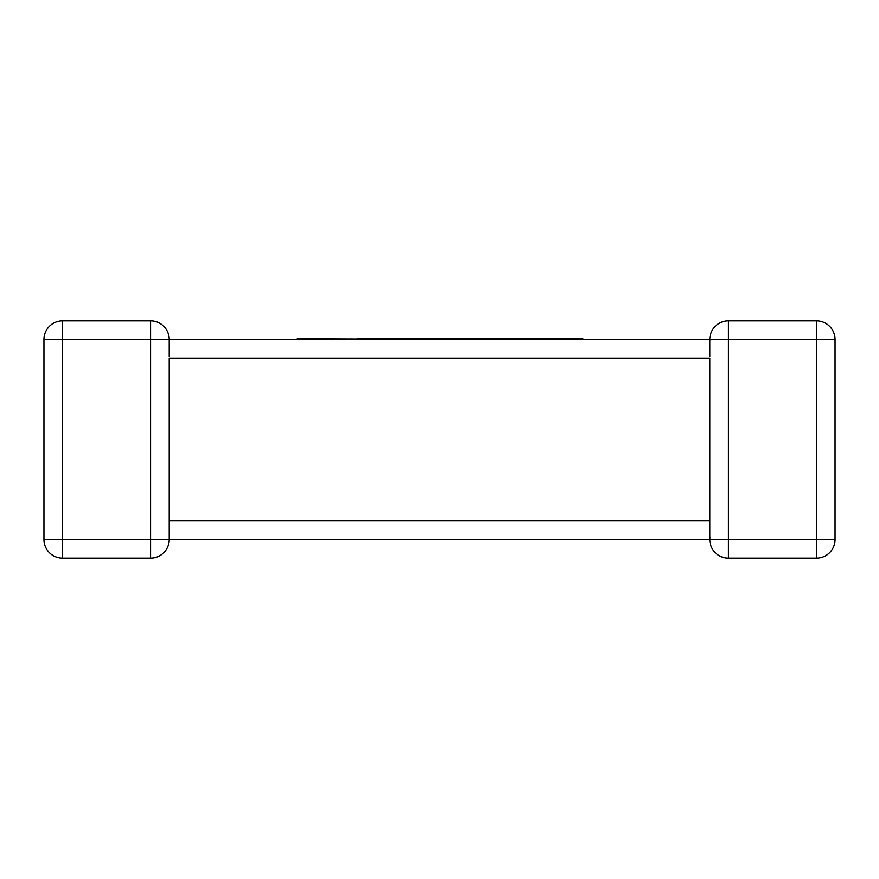 <?xml version="1.0" encoding="UTF-8"?>
<svg xmlns="http://www.w3.org/2000/svg" width="879" height="879" viewBox="0 0 879 879"><rect width="100%" height="100%" fill="white"/><g stroke="black" fill="none" stroke-linecap="round" stroke-linejoin="round"><path stroke-width="1.32" d="M709.902 537.476L709.792 539.519L169.207 539.519A18.646 18.646 0 0 1 150.562 558.165L62.596 558.165A18.646 18.646 0 0 1 43.95 539.519L43.95 339.481A18.646 18.646 0 0 1 62.596 320.835L150.562 320.835L62.596 320.835A18.646 18.646 0 0 0 43.95 339.481A18.646 18.646 0 0 1 62.596 320.835A18.646 18.646 0 0 0 43.95 339.481L62.596 339.481L62.596 539.519L150.562 539.519L150.562 339.481L62.596 339.481L62.596 320.835M297.102 339.481L313.023 339.481L313.023 338.822L297.102 338.822L297.102 339.481L169.207 339.481L169.207 356.687M709.792 522.313L709.792 358.138L169.207 358.138L169.207 539.266M835.05 539.519A18.646 18.646 0 0 1 816.404 558.165A18.646 18.646 0 0 0 835.05 539.519L835.05 339.481L835.05 539.519L816.404 539.519L816.404 558.165L728.438 558.165A18.646 18.646 0 0 1 709.792 539.519A18.646 18.646 0 0 0 728.438 558.165L728.438 539.519L816.404 539.519L816.404 339.481L728.438 339.481L728.438 539.519L709.792 539.519L709.792 520.862L169.207 520.862M150.562 320.835L150.562 339.481L169.207 339.481A18.646 18.646 0 0 0 150.562 320.835A18.646 18.646 0 0 1 169.207 339.481L709.792 339.481L476.989 339.481L476.989 338.822L519.291 338.822L519.291 339.481M709.803 340.096L709.792 339.481A18.646 18.646 0 0 1 728.438 320.835L816.404 320.835L728.438 320.835A18.646 18.646 0 0 0 709.792 339.481L709.825 340.514M43.95 539.519A18.646 18.646 0 0 0 62.596 558.165A18.646 18.646 0 0 1 43.95 539.519A18.646 18.646 0 0 0 62.596 558.165L62.596 539.519L43.95 539.519M150.562 558.165A18.646 18.646 0 0 0 169.207 539.519A18.646 18.646 0 0 1 150.562 558.165A18.646 18.646 0 0 0 169.207 539.519L150.562 539.519L150.562 558.165M816.404 320.835A18.646 18.646 0 0 1 835.05 339.481L816.404 339.481L816.404 320.835M519.291 338.822L535.597 338.822L535.597 339.481M535.597 338.822L551.54 338.822L551.54 339.481M551.54 338.822L564.527 338.822L564.527 339.481M564.527 338.822L579.854 338.822L579.854 339.481M579.854 338.822L582.964 338.822L582.964 339.481M522.313 338.822L522.313 339.481M523.95 338.822L523.95 339.481M526.906 338.822L526.906 339.481M313.023 338.822L476.989 339.481M357.215 338.822L417.525 338.822L417.525 339.481M417.525 338.822L429.04 338.822L429.04 339.481M429.04 338.822L443.972 338.822L443.972 339.481M443.972 338.822L456.025 338.822L456.025 339.481M456.025 338.822L470.254 338.822L470.254 339.481M470.254 338.822L476.989 338.822M313.023 339.481L357.215 339.481M321.736 338.822L321.736 339.481M333.932 338.822L333.932 339.481M350.974 338.822L350.974 339.481M709.792 339.733L728.438 339.481L728.438 320.835A18.646 18.646 0 0 0 709.792 339.481A18.646 18.646 0 0 1 728.438 320.835M531.564 338.822L531.564 339.481M709.792 523.884L709.792 520.862M709.792 339.481L709.792 356.687"/></g></svg>
